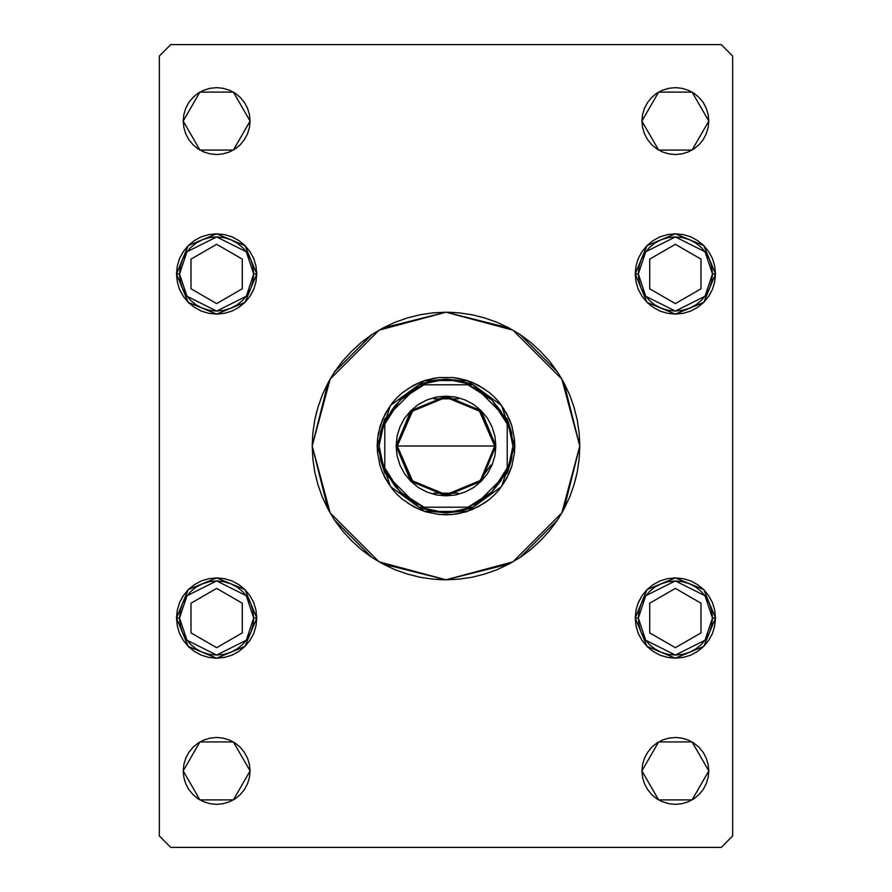 <?xml version="1.0" encoding="UTF-8"?>
<svg xmlns="http://www.w3.org/2000/svg" width="892" height="892" viewBox="0 0 892 892"><rect width="100%" height="100%" fill="white"/><g stroke="black" fill="none" stroke-linecap="round" stroke-linejoin="round"><path stroke-width="1.34" d="M328.011 382.902L312.2 446L330.129 379.1L379.1 330.129L446 312.2L512.9 330.129L561.871 379.1L579.8 446L563.989 382.902M557.299 371.741L520.259 334.701M509.098 328.011L446 312.2L382.902 328.011M371.741 334.701L334.701 371.741M699.027 747.295L703.186 752.357L706.274 758.144L708.181 764.422L708.817 770.944L692.092 799.912L658.642 799.912L641.917 770.944L642.563 764.422L644.47 758.144L647.559 752.357L651.717 747.295L656.791 743.125L662.566 740.037L668.844 738.141L675.367 737.494L681.901 738.141L688.167 740.037L693.954 743.125L699.027 747.295L703.186 752.357L706.274 758.144L708.181 764.422L708.817 770.944L708.181 777.467L706.274 783.745L703.186 789.532L699.027 794.594L693.954 798.753L688.167 801.841L681.901 803.748L675.367 804.394L668.844 803.748L662.566 801.841L656.791 798.753L651.717 794.594L647.559 789.532L644.47 783.745L642.563 777.467L641.917 770.944L642.563 764.422L644.47 758.144M245.044 245.623L250.005 251.667L253.718 258.613L255.993 266.139L256.773 273.967L245.01 302.355L216.633 314.107L188.245 302.355L176.493 273.967L177.263 266.139L179.548 258.613L183.25 251.667L188.245 245.59L194.333 240.595L201.269 236.882L208.795 234.607L216.633 233.827L224.461 234.607L231.987 236.882L238.933 240.595L245.01 245.59L250.005 251.667L253.718 258.613L255.993 266.139L256.773 273.967L255.993 281.805L253.718 289.331L250.005 296.267L245.01 302.355L238.933 307.35L231.987 311.052L224.461 313.337L216.633 314.107L208.795 313.337L201.269 311.052L194.333 307.35L188.245 302.355L183.25 296.267L179.548 289.331L177.263 281.805L176.493 273.967L177.263 266.139L179.548 258.613M703.799 245.623L708.75 251.667L712.452 258.613L714.737 266.139L715.507 273.967L703.755 302.355L675.367 314.107L646.99 302.355L635.227 273.967L636.007 266.139L638.282 258.613L641.995 251.667L646.99 245.59L653.067 240.595L660.013 236.882L667.539 234.607L675.367 233.827L683.205 234.607L690.731 236.882L697.667 240.595L703.755 245.59L708.75 251.667L712.452 258.613L714.737 266.139L715.507 273.967L714.737 281.805L712.452 289.331L708.75 296.267L703.755 302.355L697.667 307.35L690.731 311.052L683.205 313.337L675.367 314.107L667.539 313.337L660.013 311.052L653.067 307.35L646.99 302.355L641.995 296.267L638.282 289.331L636.007 281.805L635.227 273.967L636.007 266.139L638.282 258.613L641.995 251.667L646.99 245.59L653.044 240.617M714.737 610.195L715.507 618.033L703.755 646.41L675.367 658.173L646.99 646.41L635.227 618.033L636.007 610.195L638.282 602.669L641.995 595.733L646.99 589.645L653.067 584.65L660.013 580.948L667.539 578.663L675.367 577.893L683.205 578.663L690.731 580.948L697.667 584.65L703.755 589.645L708.75 595.733L712.452 602.669L714.737 610.195L715.507 618.033L714.737 625.861L712.452 633.387L708.75 640.333L703.755 646.41L697.667 651.405L690.731 655.118L683.205 657.393L675.367 658.173L667.539 657.393L660.013 655.118L653.067 651.405L646.99 646.41L641.995 640.333L638.282 633.387L636.007 625.861L635.227 618.033L636.007 610.195M255.993 610.195L256.773 618.033L245.01 646.41L216.633 658.173L188.245 646.41L176.493 618.033L177.263 610.195L179.548 602.669L183.25 595.733L188.245 589.645L194.333 584.65L201.269 580.948L208.795 578.663L216.633 577.893L224.461 578.663L231.987 580.948L238.933 584.65L245.01 589.645L250.005 595.733L253.718 602.669L255.993 610.195L256.773 618.033L255.993 625.861L253.718 633.387L250.005 640.333L245.01 646.41L238.933 651.405L231.987 655.118L224.461 657.393L216.633 658.173L208.795 657.393L201.269 655.118L194.333 651.405L188.245 646.41L183.25 640.333L179.548 633.387L177.263 625.861L176.493 618.033L177.263 610.195M247.53 108.255L249.437 114.533L250.083 121.056L233.358 150.023L199.908 150.023L183.183 121.056L183.819 114.533L185.726 108.255L188.814 102.469L192.973 97.406L198.046 93.247L203.833 90.159L210.099 88.252L216.633 87.606L223.156 88.252L229.434 90.159L235.209 93.247L240.282 97.406L244.441 102.469L247.53 108.255L249.437 114.533L250.083 121.056L249.437 127.578L247.53 133.856L244.441 139.643L240.282 144.705L235.209 148.875L229.434 151.963L223.156 153.859L216.633 154.506L210.099 153.859L203.833 151.963L198.046 148.875L192.973 144.705L188.814 139.643L185.726 133.856L183.819 127.578L183.183 121.056L183.819 114.533L185.726 108.255M706.274 108.255L708.181 114.533L708.817 121.056L692.092 150.023L658.642 150.023L641.917 121.056L642.563 114.533L644.47 108.255L647.559 102.469L651.717 97.406L656.791 93.247L662.566 90.159L668.844 88.252L675.367 87.606L681.901 88.252L688.167 90.159L693.954 93.247L699.027 97.406L703.186 102.469L706.274 108.255L708.181 114.533L708.817 121.056L708.181 127.578L706.274 133.856L703.186 139.643L699.027 144.705L693.954 148.875L688.167 151.963L681.901 153.859L675.367 154.506L668.844 153.859L662.566 151.963L656.791 148.875L651.717 144.705L647.559 139.643L644.47 133.856L642.563 127.578L641.917 121.056L642.563 114.533L644.47 108.255M240.282 747.295L244.441 752.357L247.53 758.144L249.437 764.422L250.083 770.944L233.358 799.912L199.908 799.912L183.183 770.944L183.819 764.422L185.726 758.144L188.814 752.357L192.973 747.295L198.046 743.125L203.833 740.037L210.099 738.141L216.633 737.494L223.156 738.141L229.434 740.037L235.209 743.125L240.282 747.295L244.441 752.357L247.53 758.144L249.437 764.422L250.083 770.944L249.437 777.467L247.53 783.745L244.441 789.532L240.282 794.594L235.209 798.753L229.434 801.841L223.156 803.748L216.633 804.394L210.099 803.748L203.833 801.841L198.046 798.753L192.973 794.594L188.814 789.532L185.726 783.745L183.819 777.467L183.183 770.944L183.819 764.422L185.726 758.144M170.751 847.4L721.249 847.4L732.711 835.927L732.711 56.073L721.249 44.6L170.751 44.6L159.289 56.073L159.289 835.927L170.751 847.4L721.249 847.4L732.711 835.927L732.711 56.073L721.249 44.6L170.751 44.6L159.289 56.073L159.289 835.927L170.751 847.4M562.941 511.016L557.255 520.337L564 509.076L569.62 497.201L574.035 484.835L577.224 472.102L575.24 480.632M563.989 509.098L579.8 446L561.871 512.9L512.9 561.871L446 579.8L379.1 561.871L330.129 512.9L312.2 446L312.847 459.112L314.776 472.102L317.965 484.835L322.38 497.201L328 509.076L334.745 520.337L342.573 530.885L351.392 540.608L361.115 549.427L371.663 557.255L382.924 564L394.799 569.62L407.165 574.035L419.898 577.224L432.888 579.153L446 579.8L459.112 579.153L472.102 577.224L484.835 574.035L497.201 569.62L509.076 564L520.337 557.255L530.885 549.427L540.608 540.608L549.427 530.885L557.255 520.337M446 579.8L437.247 579.51M342.573 530.885L334.779 520.382M333.552 518.508L329.059 511.016M329.059 380.984L334.745 371.663L328 382.924L322.38 394.799L317.965 407.165L314.776 419.898L316.76 411.368M577.224 472.102L579.153 459.112L579.8 446L579.153 432.888L577.224 419.898L574.035 407.165L569.62 394.799L564 382.924L557.255 371.663L549.427 361.115L540.608 351.392L530.885 342.573L520.337 334.745L509.076 328L497.201 322.38L484.835 317.965L472.102 314.776L459.112 312.847L446 312.2L432.888 312.847L419.898 314.776L407.165 317.965L394.799 322.38L382.924 328L371.663 334.745L361.115 342.573L351.392 351.392L342.573 361.115L334.745 371.663M446 312.2L454.753 312.49M549.427 361.115L557.221 371.618M558.448 373.492L562.941 380.984M188.814 752.357L192.973 747.295M203.833 740.037L210.099 738.141L216.633 737.494L223.156 738.141L229.434 740.037M185.726 783.745L183.819 777.467L183.183 770.944L199.908 741.977L233.358 741.977L250.083 770.944L249.437 777.467L247.53 783.745M229.434 801.841L223.156 803.748M662.566 90.159L668.844 88.252M651.717 144.705L647.559 139.643L644.47 133.856L642.563 127.578L641.917 121.056L658.642 92.088L692.092 92.088L708.817 121.056L708.181 127.578L706.274 133.856M703.186 139.643L699.027 144.705M688.167 151.963L681.901 153.859L675.367 154.506L668.844 153.859L662.566 151.963M203.833 90.159L210.099 88.252M192.973 144.705L188.814 139.643L185.726 133.856L183.819 127.578L183.183 121.056L199.908 92.088L233.358 92.088L250.083 121.056L249.437 127.578L247.53 133.856M244.441 139.643L240.282 144.705M229.434 151.963L223.156 153.859L216.633 154.506L210.099 153.859L203.833 151.963M179.56 602.624L183.217 595.778M183.25 595.733L188.245 589.645M208.795 578.663L216.633 577.893L224.461 578.663M188.201 646.377L183.25 640.333L179.548 633.387L177.263 625.861L176.493 618.033L188.245 589.645L216.633 577.893L245.01 589.645L256.773 618.033L255.993 625.861L253.718 633.387L250.005 640.333L245.01 646.41L238.956 651.383M238.911 651.416L231.987 655.118L224.461 657.393M224.416 657.404L216.678 658.173M216.589 658.173L208.84 657.404M208.795 657.393L201.269 655.118L194.356 651.416M194.311 651.394L188.268 646.432M638.304 602.624L641.961 595.778M641.995 595.733L646.99 589.645M667.539 578.663L675.367 577.893L683.205 578.663M646.945 646.377L641.995 640.333L638.282 633.387L636.007 625.861L635.227 618.033L646.99 589.645L675.367 577.893L703.755 589.645L715.507 618.033L714.737 625.861L712.452 633.387L708.75 640.333L703.755 646.41L697.7 651.383M697.656 651.416L690.731 655.118L683.205 657.393M683.161 657.404L675.411 658.173M675.322 658.173L667.584 657.404M667.539 657.393L660.013 655.118L653.1 651.416M653.056 651.394L647.001 646.432M653.089 240.584L660.013 236.882L667.539 234.607M667.584 234.596L675.322 233.827M675.411 233.827L683.161 234.596M683.205 234.607L690.731 236.882L697.644 240.584M697.689 240.606L703.732 245.568M636.007 281.805L635.227 273.967L646.99 245.59L675.367 233.827L703.755 245.59L715.507 273.967L714.737 281.805M712.44 289.376L708.783 296.222M708.75 296.267L703.755 302.355M683.205 313.337L675.367 314.107L667.539 313.337M179.571 258.557L183.25 251.667L188.245 245.59L194.3 240.617M194.345 240.584L201.269 236.882L208.795 234.607M208.84 234.596L216.589 233.827M216.678 233.827L224.416 234.596M224.461 234.607L231.987 236.882M232.02 236.893L238.9 240.584M238.945 240.606L244.999 245.568M177.263 281.805L176.493 273.967L188.245 245.59L216.633 233.827L245.01 245.59L256.773 273.967L255.993 281.805M253.696 289.376L250.039 296.222M250.005 296.267L245.01 302.355M224.461 313.337L216.633 314.107L208.795 313.337M647.559 752.357L651.717 747.295M662.566 740.037L668.844 738.141L675.367 737.494L681.901 738.141L688.167 740.037M644.47 783.745L642.563 777.467L641.917 770.944L658.642 741.977L692.092 741.977L708.817 770.944L708.181 777.467L706.274 783.745M688.167 801.841L681.901 803.748M314.776 419.898L312.847 432.888L312.2 446L328.011 509.098M334.701 520.259L371.741 557.299M382.902 563.989L446 579.8L509.098 563.989M520.259 557.299L557.299 520.259M392.759 489.585L385.311 478.435L382.423 472.336L380.148 465.97L377.517 452.746L377.517 439.254L378.509 432.575L382.423 419.664L388.756 407.811M499.241 402.415L506.689 413.565L511.852 426.03L514.483 439.254L514.807 446L501.672 405.559L467.263 380.561L424.737 380.561L390.328 405.559L377.193 446L377.517 439.254L380.148 426.03L385.311 413.565L392.759 402.415M392.859 402.281L397.297 397.386L392.859 402.281M397.386 397.297L402.281 392.859L397.386 397.297M402.415 392.759L413.565 385.311L419.664 382.423L426.03 380.148L439.254 377.517L452.746 377.517L459.425 378.509L472.336 382.423L484.189 388.756M407.811 388.756L419.664 382.423L432.575 378.509L439.254 377.517L452.746 377.517L465.97 380.148L472.336 382.423L478.435 385.311L489.585 392.759M489.719 392.859L494.614 397.297L489.719 392.859M494.703 397.386L499.141 402.281L494.703 397.386M499.241 489.585L506.689 478.435L511.852 465.97L514.483 452.746L514.807 446L514.483 452.746L511.852 465.97L509.577 472.336L503.244 484.189M499.141 489.719L494.703 494.614L499.141 489.719M494.614 494.703L489.719 499.141L494.614 494.703M484.267 503.188L489.585 499.241L478.435 506.689L465.97 511.852L452.746 514.483L446 514.807L439.254 514.483L426.03 511.852L419.664 509.577L407.811 503.244M484.189 503.244L472.336 509.577L459.425 513.491L452.746 514.483L439.254 514.483L426.03 511.852L419.664 509.577L413.565 506.689L402.415 499.241M402.281 499.141L397.386 494.703L402.281 499.141M397.297 494.614L392.859 489.719L397.297 494.614M317.965 407.165L322.38 394.799M574.035 484.835L569.62 497.201M388.756 484.189L382.423 472.336L380.148 465.97L377.517 452.746L377.193 446L379.1 446L377.193 446L390.328 486.441L424.737 511.439L467.263 511.439L501.672 486.441L514.807 446L501.672 486.441L467.263 511.439L424.737 511.439L390.328 486.441L377.193 446L390.328 405.559L424.737 380.561L467.263 380.561L501.672 405.559L514.807 446L512.9 446L507.169 473.094L511.45 459.848L512.9 446L511.45 432.152L507.169 418.905L512.9 446L514.807 446L514.483 439.254L511.852 426.03L509.577 419.664L503.244 407.811M638.293 618.033L645.708 595.778L675.367 580.948L705.037 595.778L712.452 618.033L715.507 618.033L712.452 618.033L711.738 625.259L709.631 632.216L706.208 638.627L701.591 644.247L695.972 648.863L689.561 652.286L682.603 654.394L675.367 655.107L668.141 654.394L661.184 652.286L654.773 648.863L649.153 644.247L644.537 638.627L641.114 632.216L639.007 625.259L638.293 618.033L639.007 610.797L641.114 603.839L644.537 597.428L649.153 591.809L654.773 587.192L661.184 583.769L668.141 581.662L675.367 580.948L682.603 581.662L689.561 583.769L695.972 587.192L701.591 591.809L706.208 597.428L709.631 603.839L711.738 610.797L712.452 618.033L705.037 640.278L675.367 655.107L645.708 640.278L638.293 618.033L635.227 618.033L638.293 618.033M649.711 603.215L649.711 632.841L675.367 647.659L701.034 632.841L701.034 603.215L675.367 588.397L649.711 603.215L649.711 632.841L675.367 647.659L701.034 632.841L701.034 603.215L675.367 588.397L701.034 603.215L701.034 632.841L675.367 647.659L649.711 632.841L649.711 603.215L675.367 588.397L649.711 603.215M638.293 273.967L645.708 251.722L675.367 236.893L705.037 251.722L712.452 273.967L715.507 273.967L712.452 273.967L711.738 281.203L709.631 288.161L706.208 294.572L701.591 300.191L695.972 304.808L689.561 308.231L682.603 310.338L675.367 311.052L668.141 310.338L661.184 308.231L654.773 304.808L649.153 300.191L644.537 294.572L641.114 288.161L639.007 281.203L638.293 273.967L639.007 266.741L641.114 259.784L644.537 253.373L649.153 247.753L654.773 243.137L661.184 239.714L668.141 237.606L675.367 236.893L682.603 237.606L689.561 239.714L695.972 243.137L701.591 247.753L706.208 253.373L709.631 259.784L711.738 266.741L712.452 273.967L705.037 296.222L675.367 311.052L645.708 296.222L638.293 273.967L635.227 273.967L638.293 273.967M649.711 259.159L649.711 288.785L675.367 303.603L701.034 288.785L701.034 259.159L675.367 244.341L649.711 259.159L649.711 288.785L675.367 303.603L701.034 288.785L701.034 259.159L675.367 244.341L701.034 259.159L701.034 288.785L675.367 303.603L649.711 288.785L649.711 259.159L675.367 244.341L649.711 259.159M179.548 618.033L186.963 595.778L216.633 580.948L246.292 595.778L253.707 618.033L256.773 618.033L253.707 618.033L252.994 625.259L250.886 632.216L247.463 638.627L242.847 644.247L237.227 648.863L230.816 652.286L223.859 654.394L216.633 655.107L209.397 654.394L202.439 652.286L196.028 648.863L190.409 644.247L185.792 638.627L182.369 632.216L180.262 625.259L179.548 618.033L180.262 610.797L182.369 603.839L185.792 597.428L190.409 591.809L196.028 587.192L202.439 583.769L209.397 581.662L216.633 580.948L223.859 581.662L230.816 583.769L237.227 587.192L242.847 591.809L247.463 597.428L250.886 603.839L252.994 610.797L253.707 618.033L246.292 640.278L216.633 655.107L186.963 640.278L179.548 618.033L176.493 618.033L179.548 618.033M190.966 603.215L190.966 632.841L216.633 647.659L242.29 632.841L242.29 603.215L216.633 588.397L190.966 603.215L190.966 632.841L216.633 647.659L242.29 632.841L242.29 603.215L216.633 588.397L242.29 603.215L242.29 632.841L216.633 647.659L190.966 632.841L190.966 603.215L216.633 588.397L190.966 603.215M179.548 273.967L186.963 251.722L216.633 236.893L246.292 251.722L253.707 273.967L256.773 273.967L253.707 273.967L252.994 281.203L250.886 288.161L247.463 294.572L242.847 300.191L237.227 304.808L230.816 308.231L223.859 310.338L216.633 311.052L209.397 310.338L202.439 308.231L196.028 304.808L190.409 300.191L185.792 294.572L182.369 288.161L180.262 281.203L179.548 273.967L180.262 266.741L182.369 259.784L185.792 253.373L190.409 247.753L196.028 243.137L202.439 239.714L209.397 237.606L216.633 236.893L223.859 237.606L230.816 239.714L237.227 243.137L242.847 247.753L247.463 253.373L250.886 259.784L252.994 266.741L253.707 273.967L246.292 296.222L216.633 311.052L186.963 296.222L179.548 273.967L176.493 273.967L179.548 273.967M190.966 259.159L190.966 288.785L216.633 303.603L242.29 288.785L242.29 259.159L216.633 244.341L190.966 259.159L190.966 288.785L216.633 303.603L242.29 288.785L242.29 259.159L216.633 244.341L242.29 259.159L242.29 288.785L216.633 303.603L190.966 288.785L190.966 259.159L216.633 244.341L190.966 259.159M413.007 481.881L397.263 446L411.535 480.465L446 494.737L480.465 480.465L494.737 446L495.885 446L481.279 481.279L446 495.885L410.721 481.279L396.115 446L494.737 446L480.465 480.465L446 494.737L411.535 480.465L397.263 446L413.007 410.119M490.834 465.111L478.993 481.881M458.31 493.165L433.69 493.165M418.905 384.831L446 379.1L473.094 384.831L459.848 380.55L446 379.1L432.152 380.55L418.905 384.831L384.831 418.905L380.55 432.152L379.1 446L384.831 418.905L384.831 473.094L379.1 446L380.55 459.848L384.831 473.094L418.905 507.169L432.152 511.45L446 512.9L459.848 511.45L473.094 507.169L446 512.9L418.905 507.169L473.094 507.169L507.169 473.094L507.169 418.905L473.094 384.831L418.905 384.831L384.831 418.905L384.831 467.965L387.619 474.555L395.267 486.619L405.381 496.733L411.201 500.891L424.035 507.169L467.965 507.169L480.799 500.891L491.949 491.949L500.891 480.799L507.169 467.965L507.169 424.035L500.891 411.201L491.949 400.051L480.799 391.109L467.965 384.831L424.035 384.831L417.445 387.619L405.381 395.267L395.267 405.381L391.109 411.201L384.831 424.035L400.051 400.051L424.035 384.831L418.905 384.831M495.885 446L494.926 455.734L492.094 465.089L487.478 473.719L481.279 481.279L473.719 487.478L465.089 492.094L455.734 494.926L446 495.885L436.266 494.926L426.911 492.094L418.281 487.478L410.721 481.279L404.522 473.719L399.906 465.089L397.074 455.734L396.115 446L397.074 436.266L399.906 426.911L404.522 418.281L410.721 410.721L418.281 404.522L426.911 399.906L436.266 397.074L446 396.115L455.734 397.074L465.089 399.906L473.719 404.522L481.279 410.721L487.478 418.281L492.094 426.911L494.926 436.266L495.885 446L397.263 446L411.535 411.535L446 397.263L480.465 411.535L494.737 446L480.465 411.535L446 397.263L411.535 411.535L397.263 446L396.115 446L410.721 410.721L446 396.115L481.279 410.721L495.885 446M507.169 473.094L473.094 507.169L467.965 507.169L491.949 491.949L507.169 467.965L507.169 473.094M418.905 507.169L384.831 473.094L384.831 467.965L400.051 491.949L424.035 507.169L418.905 507.169M473.094 384.831L507.169 418.905L507.169 424.035L491.949 400.051L467.965 384.831L473.094 384.831M433.69 398.835L458.31 398.835M478.993 410.119L494.737 446"/></g></svg>
